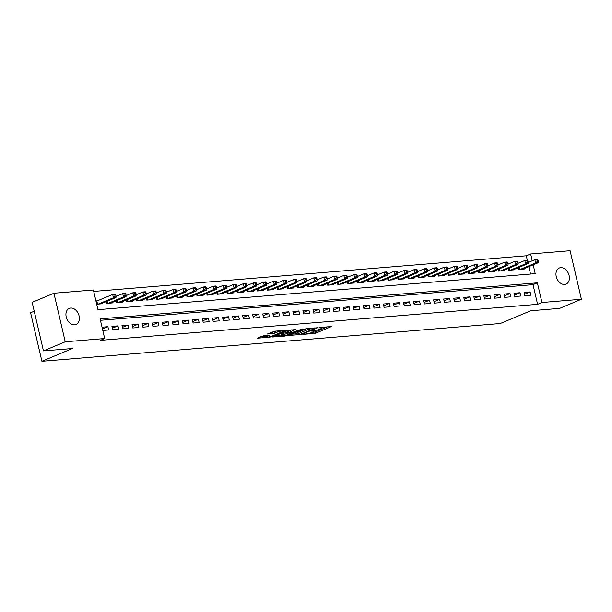 <?xml version="1.0" encoding="UTF-8"?>
<svg xmlns="http://www.w3.org/2000/svg" width="612" height="612" viewBox="0 0 612 612"><rect width="100%" height="100%" fill="white"/><g stroke="black" fill="none" stroke-linecap="round" stroke-linejoin="round"><path stroke-width="0.92" d="M303.162 334.382L315.578 333.272L331.276 326.609L320.344 327.412L318.829 327.879L320.504 327.803A4.284 0.681 166.9 0 1 321.943 327.978A4.284 0.681 166.9 0 1 320.925 328.69L319.64 329.225A4.284 0.681 166.9 0 1 313.749 330.633L311.103 331.054L312.556 331.13A4.284 0.681 166.9 0 1 313.994 331.306A4.284 0.681 166.9 0 1 312.977 332.018L311.699 332.553A4.284 0.681 166.9 0 1 305.801 333.961L303.162 334.382M70.694 308.043A8.729 6.304 -112.7 0 1 78.81 314.95A8.729 6.304 -112.7 0 1 76.018 324.498A8.729 6.304 -112.7 0 1 74.603 324.842A8.729 6.304 -112.7 0 1 66.479 317.934A8.729 6.304 -112.7 0 1 69.271 308.387A8.729 6.304 -112.7 0 1 70.694 308.043M560.73 267.666A8.729 6.304 -112.7 0 1 568.846 274.574A8.729 6.304 -112.7 0 1 566.054 284.121A8.729 6.304 -112.7 0 1 564.639 284.465A8.729 6.304 -112.7 0 1 556.515 277.557A8.729 6.304 -112.7 0 1 559.307 268.01A8.729 6.304 -112.7 0 1 560.73 267.666M263.665 335.804L257.193 338.275L271.124 336.929L286.821 330.266L274.734 331.176L267.36 334.014L272.791 333.662L277.221 332.14A3.58 0.566 166.9 0 1 281.015 331.115A3.58 0.566 166.9 0 1 283.348 331.107A3.58 0.566 166.9 0 1 282.499 331.704L272.371 335.942A3.58 0.566 166.9 0 1 268.576 336.975A3.58 0.566 166.9 0 1 266.243 336.975A3.58 0.566 166.9 0 1 267.092 336.378L269.096 335.452L263.665 335.804M527.353 260.329L526.297 255.785L530.65 253.965L570.101 250.713L581.4 299.26L559.636 308.379L530.742 310.758L500.272 323.518L41.899 361.287L72.361 348.526L43.467 350.906L65.224 341.794L53.932 293.24L93.384 289.996L97.966 309.672L535.225 273.648L533.174 264.828M581.4 299.26L541.949 302.512L537.367 282.828L100.1 318.86L104.683 338.543L65.224 341.794M104.683 338.543L100.33 340.364L537.596 304.332L541.949 302.512M288.198 335.529L301.815 334.404L317.513 327.741L303.575 329.088L288.198 335.529M284.626 336.11L272.539 337.013L288.237 330.35L295.504 329.554L288.635 332.607L292.391 332.392L302.328 328.965L286.47 335.667L284.626 336.11L284.511 335.59M97.53 300.813L95.931 300.943M524.828 295.695L530.856 295.198L530.091 291.916L524.063 292.414L524.828 295.695M514.776 296.522L520.804 296.024L520.039 292.743L514.011 293.24L514.776 296.522M504.724 297.348L510.752 296.851L509.987 293.569L503.959 294.066L504.724 297.348M494.672 298.174L500.7 297.677L499.935 294.403L493.907 294.9L494.672 298.174M484.62 299.008L490.648 298.511L489.883 295.229L483.855 295.726L484.62 299.008M474.568 299.834L480.596 299.337L479.831 296.055L473.803 296.552L474.568 299.834M464.516 300.66L470.544 300.163L469.779 296.881L463.751 297.378L464.516 300.66M454.464 301.487L460.492 300.997L459.727 297.715L453.699 298.212L454.464 301.487M444.411 302.32L450.44 301.823L449.675 298.541L443.646 299.038L444.411 302.32M434.359 303.147L440.388 302.649L439.623 299.367L433.594 299.865L434.359 303.147M424.307 303.973L430.335 303.476L429.57 300.201L423.542 300.691L424.307 303.973M414.255 304.807L420.283 304.309L419.518 301.028L413.49 301.525L414.255 304.807M404.203 305.633L410.231 305.136L409.466 301.854L403.438 302.351L404.203 305.633M394.151 306.459L400.179 305.962L399.414 302.68L393.386 303.177L394.151 306.459M384.099 307.285L390.127 306.788L389.362 303.514L383.334 304.011L384.099 307.285M374.047 308.119L380.075 307.622L379.31 304.34L373.282 304.837L374.047 308.119M363.995 308.945L370.023 308.448L369.258 305.166L363.23 305.663L363.995 308.945M353.943 309.771L359.971 309.274L359.206 305.992L353.178 306.49L353.943 309.771M343.89 310.598L349.919 310.1L349.154 306.826L343.125 307.323L343.89 310.598M333.838 311.432L339.867 310.934L339.102 307.652L333.073 308.15L333.838 311.432M323.786 312.258L329.814 311.76L329.049 308.479L323.021 308.976L323.786 312.258M313.734 313.084L319.762 312.587L318.997 309.305L312.969 309.802L313.734 313.084M303.682 313.91L309.71 313.413L308.945 310.139L302.917 310.636L303.682 313.91M293.63 314.744L299.658 314.247L298.893 310.965L292.865 311.462L293.63 314.744M283.578 315.57L289.606 315.073L288.841 311.791L282.813 312.288L283.578 315.57M273.526 316.396L279.554 315.899L278.789 312.617L272.761 313.115L273.526 316.396M263.474 317.23L269.502 316.733L268.737 313.451L262.709 313.948L263.474 317.23M253.422 318.056L259.45 317.559L258.685 314.277L252.657 314.775L253.422 318.056M243.369 318.883L249.398 318.385L248.633 315.103L242.604 315.601L243.369 318.883M233.317 319.709L239.346 319.212L238.581 315.937L232.552 316.435L233.317 319.709M223.265 320.543L229.293 320.045L228.528 316.764L222.5 317.261L223.265 320.543M213.213 321.369L219.241 320.872L218.476 317.59L212.448 318.087L213.213 321.369M203.161 322.195L209.189 321.698L208.424 318.416L202.396 318.913L203.161 322.195M193.109 323.021L199.137 322.524L198.372 319.25L192.344 319.747L193.109 323.021M183.057 323.855L189.085 323.358L188.32 320.076L182.292 320.573L183.057 323.855M173.005 324.681L179.033 324.184L178.268 320.902L172.24 321.399L173.005 324.681M162.953 325.507L168.981 325.01L168.216 321.728L162.188 322.226L162.953 325.507M152.901 326.334L158.929 325.836L158.164 322.562L152.136 323.06L152.901 326.334M142.848 327.168L148.877 326.67L148.112 323.388L142.083 323.886L142.848 327.168M132.796 327.994L138.825 327.497L138.06 324.215L132.031 324.712L132.796 327.994M122.744 328.82L128.772 328.323L128.007 325.041L121.979 325.538L122.744 328.82M112.692 329.654L118.72 329.157L117.955 325.875L111.927 326.372L112.692 329.654M537.596 304.332L533.014 284.656L100.437 320.298M102.801 330.465L108.668 329.983L107.903 326.701L102.036 327.183M526.297 255.785L93.72 291.427M530.543 274.031L528.822 266.656M524.622 268.416L524.752 268.951L518.716 269.448L518.303 267.681M514.57 269.242L514.7 269.785L508.664 270.282L508.251 268.507M504.517 270.068L504.648 270.611L498.612 271.108L498.199 269.334M494.465 270.902L494.595 271.437L488.56 271.935L488.147 270.16M484.413 271.728L484.543 272.263L478.507 272.761L478.094 270.994M474.361 272.554L474.491 273.097L468.455 273.595L468.042 271.82M464.309 273.38L464.439 273.924L458.403 274.421L457.99 272.646M454.257 274.214L454.387 274.75L448.351 275.247L447.938 273.472M444.205 275.04L444.335 275.576L438.299 276.073L437.886 274.306M434.153 275.867L434.283 276.41L428.247 276.907L427.834 275.132M424.101 276.693L424.231 277.236L418.195 277.733L417.782 275.958M414.049 277.527L414.179 278.062L408.143 278.559L407.73 276.792M403.997 278.353L404.127 278.888L398.091 279.386L397.678 277.618M393.944 279.179L394.074 279.722L388.039 280.22L387.625 278.445M383.892 280.013L384.022 280.548L377.987 281.046L377.573 279.271M373.84 280.839L373.97 281.375L367.934 281.872L367.529 280.105M363.788 281.665L363.918 282.209L357.882 282.698L357.477 280.931M353.736 282.492L353.866 283.035L347.83 283.532L347.425 281.757M343.684 283.325L343.814 283.861L337.778 284.358L337.373 282.583M333.632 284.152L333.762 284.687L327.726 285.184L327.321 283.417M323.58 284.978L323.71 285.521L317.674 286.018L317.268 284.243M313.528 285.804L313.658 286.347L307.622 286.844L307.216 285.07M303.476 286.638L303.606 287.173L297.57 287.671L297.164 285.896M293.423 287.464L293.553 288L287.518 288.497L287.112 286.73M283.371 288.29L283.501 288.833L277.466 289.331L277.06 287.556M273.319 289.116L273.449 289.66L267.413 290.157L267.008 288.382M263.267 289.95L263.397 290.486L257.361 290.983L256.956 289.216M253.215 290.776L253.345 291.312L247.309 291.809L246.904 290.042M243.163 291.603L243.293 292.146L237.265 292.643L236.852 290.868M233.118 292.437L233.241 292.972L227.213 293.469L226.8 291.695M223.066 293.263L223.189 293.798L217.161 294.296L216.747 292.528M213.014 294.089L213.137 294.632L207.108 295.122L206.695 293.355M202.962 294.915L203.085 295.458L197.056 295.956L196.643 294.181M192.91 295.749L193.032 296.285L187.004 296.782L186.591 295.007M182.858 296.575L182.98 297.111L176.952 297.608L176.539 295.841M172.806 297.401L172.928 297.945L166.9 298.442L166.487 296.667M162.754 298.228L162.876 298.771L156.848 299.268L156.435 297.493M152.702 299.061L152.824 299.597L146.796 300.094L146.383 298.319M142.65 299.888L142.772 300.423L136.744 300.92L136.331 299.153M132.597 300.714L132.72 301.257L126.692 301.754L126.279 299.979M122.545 301.54L122.668 302.083L116.64 302.58L116.226 300.806M112.493 302.374L112.616 302.909L106.587 303.407L106.174 301.639M102.441 303.2L102.564 303.736L96.696 304.225M34.226 311.217L30.6 312.74L41.899 361.287M43.467 350.906L32.168 302.359L53.932 293.24M532.233 260.781L530.65 253.965M533.014 284.656L537.367 282.828M530.091 291.916L524.492 294.265M520.039 292.743L514.44 295.091M509.987 293.569L504.387 295.917M499.935 294.403L494.335 296.743M489.883 295.229L484.283 297.577M479.831 296.055L474.231 298.404M469.779 296.881L464.179 299.23M459.727 297.715L454.127 300.056M449.675 298.541L444.075 300.89M439.623 299.367L434.023 301.716M429.57 300.201L423.971 302.542M419.518 301.028L413.919 303.368M409.466 301.854L403.866 304.202M399.414 302.68L393.814 305.028M389.362 303.514L383.762 305.855M379.31 304.34L373.71 306.681M369.258 305.166L363.658 307.515M359.206 305.992L353.606 308.341M349.154 306.826L343.554 309.167M339.102 307.652L333.502 310.001M329.049 308.479L323.45 310.827M318.997 309.305L313.398 311.653M308.945 310.139L303.345 312.48M298.893 310.965L293.293 313.313M288.841 311.791L283.241 314.14M278.789 312.617L273.189 314.966M268.737 313.451L263.137 315.792M258.685 314.277L253.085 316.626M248.633 315.103L243.033 317.452M238.581 315.937L232.981 318.278M228.528 316.764L222.929 319.104M218.476 317.59L212.877 319.938M208.424 318.416L202.824 320.764M198.372 319.25L192.772 321.591M188.32 320.076L182.72 322.425M178.268 320.902L172.668 323.251M168.216 321.728L162.616 324.077M158.164 322.562L152.564 324.903M148.112 323.388L142.512 325.737M138.06 324.215L132.46 326.563M128.007 325.041L122.408 327.389M117.955 325.875L112.356 328.216M107.903 326.701L102.456 328.981M311.738 332.538L315.272 331.956L327.527 326.823M291.32 334.221L297.065 333.747M300.079 334.435L314.874 328.468L313.344 328.392A4.284 0.681 166.9 0 0 307.453 329.799L298.228 333.662A4.284 0.681 166.9 0 0 297.21 334.374A4.284 0.681 166.9 0 0 298.648 334.55L300.079 334.435M297.21 334.374L296.904 333.066A4.284 0.681 166.9 0 1 297.922 332.354L307.109 328.506M281.474 335.032L275.974 335.483M291.763 329.769L288.328 331.299L288.635 332.607M282.476 335.101A3.58 0.566 166.9 0 0 281.627 335.69A3.58 0.566 166.9 0 0 283.96 335.69A3.58 0.566 166.9 0 0 287.755 334.665L291.641 332.951L287.885 333.165L282.476 335.101L282.17 333.785A3.58 0.566 166.9 0 0 281.321 334.382L281.627 335.69M282.17 333.785L288.443 331.781M265.937 335.621A3.58 0.566 166.9 0 0 265.937 335.667L266.243 336.975M270.802 332.492L276.417 331.031M260.628 336.745L266.09 336.302M522.992 269.096L538.139 262.755L535.622 262.961L534.857 259.679L528.202 262.472M536.976 260.131L534.857 259.679L537.374 259.473L537.979 260.046L536.976 260.131L537.282 261.439L538.285 261.355L537.979 260.046M537.282 261.439L535.622 262.961L520.475 269.303M538.285 261.355L538.139 262.755M512.94 269.923L528.087 263.581L525.57 263.787L524.805 260.505L518.15 263.298M526.924 260.957L524.805 260.505L527.322 260.299L527.927 260.873L526.924 260.957L527.23 262.273L528.232 262.188L527.927 260.873M527.23 262.273L525.57 263.787L510.423 270.137M528.232 262.188L528.087 263.581M502.888 270.756L518.035 264.407L515.518 264.621L514.753 261.339L508.098 264.124M516.872 261.783L514.753 261.339L517.27 261.133L517.874 261.699L516.872 261.783L517.178 263.099L518.18 263.015L517.874 261.699M517.178 263.099L515.518 264.621L500.371 270.963M518.18 263.015L518.035 264.407M492.836 271.583L507.983 265.241L505.466 265.447L504.701 262.166L498.046 264.95M506.82 262.617L504.701 262.166L507.218 261.959L507.822 262.533L506.82 262.617L507.126 263.925L508.128 263.841L507.822 262.533M507.126 263.925L505.466 265.447L490.319 271.789M508.128 263.841L507.983 265.241M482.784 272.409L497.931 266.067L495.414 266.274L494.649 262.992L487.993 265.784M496.768 263.443L494.649 262.992L497.166 262.785L497.77 263.359L496.768 263.443L497.074 264.751L498.076 264.675L497.77 263.359M497.074 264.751L495.414 266.274L480.267 272.615M498.076 264.675L497.931 266.067M472.732 273.243L487.879 266.893L485.362 267.1L484.597 263.826L477.941 266.61M486.716 264.269L484.597 263.826L487.114 263.611L487.718 264.185L486.716 264.269L487.022 265.585L488.024 265.501L487.718 264.185M487.022 265.585L485.362 267.1L470.215 273.449M488.024 265.501L487.879 266.893M462.68 274.069L477.827 267.727L475.31 267.934L474.545 264.652L467.889 267.436M476.664 265.095L474.545 264.652L477.062 264.445L477.666 265.019L476.664 265.095L476.97 266.411L477.972 266.327L477.666 265.019M476.97 266.411L475.31 267.934L460.163 274.275M477.972 266.327L477.827 267.727M452.628 274.895L467.775 268.553L465.258 268.76L464.493 265.478L457.837 268.27M466.612 265.929L464.493 265.478L467.01 265.271L467.614 265.845L466.612 265.929L466.918 267.237L467.92 267.153L467.614 265.845M466.918 267.237L465.258 268.76L450.111 275.102M467.92 267.153L467.775 268.553M442.575 275.721L457.722 269.379L455.206 269.586L454.441 266.304L447.785 269.096M456.56 266.755L454.441 266.304L456.957 266.098L457.562 266.671L456.56 266.755L456.866 268.064L457.868 267.987L457.562 266.671M456.866 268.064L455.206 269.586L440.059 275.928M457.868 267.987L457.722 269.379M432.523 276.555L447.67 270.206L445.154 270.412L444.388 267.138L437.733 269.923M446.508 267.582L444.388 267.138L446.905 266.931L447.51 267.498L446.508 267.582L446.814 268.897L447.816 268.813L447.51 267.498M446.814 268.897L445.154 270.412L430.007 276.762M447.816 268.813L447.67 270.206M422.471 277.381L437.618 271.04L435.101 271.246L434.336 267.964L427.681 270.749M436.455 268.408L434.336 267.964L436.853 267.758L437.458 268.331L436.455 268.408L436.761 269.724L437.764 269.64L437.458 268.331M436.761 269.724L435.101 271.246L419.954 277.588M437.764 269.64L437.618 271.04M412.419 278.208L427.566 271.866L425.049 272.072L424.284 268.79L417.629 271.583M426.403 269.242L424.284 268.79L426.801 268.584L427.406 269.158L426.403 269.242L426.709 270.55L427.712 270.466L427.406 269.158M426.709 270.55L425.049 272.072L409.902 278.414M427.712 270.466L427.566 271.866M402.367 279.034L417.514 272.692L414.997 272.898L414.24 269.617L407.577 272.409M416.351 270.068L414.24 269.617L416.749 269.41L417.353 269.984L416.351 270.068L416.657 271.376L417.659 271.3L417.353 269.984M416.657 271.376L414.997 272.898L399.85 279.24M417.659 271.3L417.514 272.692M392.315 279.868L407.462 273.518L404.945 273.725L404.188 270.45L397.525 273.235M406.299 270.894L404.188 270.45L406.697 270.244L407.301 270.81L406.299 270.894L406.605 272.21L407.607 272.126L407.301 270.81M406.605 272.21L404.945 273.725L389.798 280.074M407.607 272.126L407.462 273.518M382.263 280.694L397.41 274.352L394.893 274.558L394.136 271.277L387.473 274.061M396.247 271.72L394.136 271.277L396.645 271.07L397.249 271.644L396.247 271.72L396.553 273.036L397.555 272.952L397.249 271.644M396.553 273.036L394.893 274.558L379.746 280.9M397.555 272.952L397.41 274.352M372.211 281.52L387.358 275.178L384.841 275.385L384.084 272.103L377.42 274.895M386.195 272.554L384.084 272.103L386.593 271.896L387.197 272.47L386.195 272.554L386.501 273.862L387.503 273.778L387.197 272.47M386.501 273.862L384.841 275.385L369.694 281.727M387.503 273.778L387.358 275.178M362.159 282.346L377.306 276.004L374.789 276.211L374.031 272.929L367.368 275.721M376.143 273.38L374.031 272.929L376.541 272.723L377.145 273.296L376.143 273.38L376.449 274.696L377.451 274.612L377.145 273.296M376.449 274.696L374.789 276.211L359.642 282.56M377.451 274.612L377.306 276.004M352.107 283.18L367.254 276.831L364.737 277.045L363.979 273.763L357.316 276.548M366.091 274.207L363.979 273.763L366.489 273.556L367.093 274.122L366.091 274.207L366.397 275.522L367.399 275.438L367.093 274.122M366.397 275.522L364.737 277.045L349.59 283.387M367.399 275.438L367.254 276.831M342.054 284.006L357.201 277.664L354.685 277.871L353.927 274.589L347.264 277.374M356.039 275.04L353.927 274.589L356.436 274.383L357.041 274.956L356.039 275.04L356.345 276.349L357.347 276.264L357.041 274.956M356.345 276.349L354.685 277.871L339.538 284.213M357.347 276.264L357.201 277.664M332.002 284.832L347.149 278.491L344.632 278.697L343.875 275.415L337.212 278.208M345.987 275.867L343.875 275.415L346.384 275.209L346.989 275.783L345.987 275.867L346.293 277.175L347.295 277.098L346.989 275.783M346.293 277.175L344.632 278.697L329.486 285.039M347.295 277.098L347.149 278.491M321.95 285.666L337.097 279.317L334.58 279.523L333.823 276.249L327.16 279.034M335.934 276.693L333.823 276.249L336.332 276.035L336.937 276.609L335.934 276.693L336.24 278.009L337.243 277.925L336.937 276.609M336.24 278.009L334.58 279.523L319.433 285.873M337.243 277.925L337.097 279.317M311.898 286.493L327.045 280.151L324.528 280.357L323.771 277.075L317.108 279.86M325.882 277.519L323.771 277.075L326.28 276.869L326.885 277.443L325.882 277.519L326.188 278.835L327.19 278.751L326.885 277.443M326.188 278.835L324.528 280.357L309.381 286.699M327.19 278.751L327.045 280.151M301.846 287.319L316.993 280.977L314.476 281.183L313.719 277.902L307.056 280.694M315.83 278.353L313.719 277.902L316.228 277.695L316.832 278.269L315.83 278.353L316.136 279.661L317.138 279.577L316.832 278.269M316.136 279.661L314.476 281.183L299.329 287.525M317.138 279.577L316.993 280.977M291.794 288.145L306.941 281.803L304.424 282.01L303.667 278.728L297.004 281.52M305.778 279.179L303.667 278.728L306.176 278.521L306.78 279.095L305.778 279.179L306.084 280.487L307.086 280.411L306.78 279.095M306.084 280.487L304.424 282.01L289.277 288.351M307.086 280.411L306.941 281.803M281.742 288.979L296.889 282.629L294.372 282.836L293.615 279.562L286.952 282.346M295.726 280.005L293.615 279.562L296.124 279.355L296.728 279.921L295.726 280.005L296.032 281.321L297.034 281.237L296.728 279.921M296.032 281.321L294.372 282.836L279.225 289.185M297.034 281.237L296.889 282.629M271.69 289.805L286.837 283.463L284.32 283.67L283.563 280.388L276.899 283.172M285.674 280.832L283.563 280.388L286.072 280.181L286.676 280.755L285.674 280.832L285.98 282.147L286.982 282.063L286.676 280.755M285.98 282.147L284.32 283.67L269.173 290.012M286.982 282.063L286.837 283.463M261.638 290.631L276.785 284.289L274.268 284.496L273.51 281.214L266.847 284.006M275.622 281.665L273.51 281.214L276.02 281.007L276.624 281.581L275.622 281.665L275.928 282.974L276.93 282.889L276.624 281.581M275.928 282.974L274.268 284.496L259.121 290.838M276.93 282.889L276.785 284.289M251.586 291.457L266.733 285.115L264.216 285.322L263.458 282.04L256.795 284.832M265.57 282.492L263.458 282.04L265.968 281.834L266.572 282.407L265.57 282.492L265.876 283.8L266.878 283.723L266.572 282.407M265.876 283.8L264.216 285.322L249.069 291.664M266.878 283.723L266.733 285.115M241.533 292.291L256.68 285.942L254.164 286.148L253.406 282.874L246.743 285.659M255.518 283.318L253.406 282.874L255.915 282.668L256.52 283.234L255.518 283.318L255.824 284.634L256.826 284.549L256.52 283.234M255.824 284.634L254.164 286.148L239.017 292.498M256.826 284.549L256.68 285.942M231.481 293.117L246.628 286.776L244.112 286.982L243.354 283.7L236.691 286.485M245.466 284.144L243.354 283.7L245.863 283.494L246.468 284.067L245.466 284.144L245.772 285.46L246.774 285.376L246.468 284.067M245.772 285.46L244.112 286.982L228.965 293.324M246.774 285.376L246.628 286.776M221.429 293.944L236.576 287.602L234.059 287.808L233.302 284.526L226.639 287.319M235.413 284.978L233.302 284.526L235.811 284.32L236.416 284.894L235.413 284.978L235.719 286.286L236.722 286.202L236.416 284.894M235.719 286.286L234.059 287.808L218.912 294.15M236.722 286.202L236.576 287.602M211.377 294.77L226.524 288.428L224.007 288.635L223.25 285.353L216.587 288.145M225.361 285.804L223.25 285.353L225.759 285.146L226.363 285.72L225.361 285.804L225.667 287.12L226.669 287.036L226.363 285.72M225.667 287.12L224.007 288.635L208.86 294.984M226.669 287.036L226.524 288.428M201.325 295.604L216.472 289.254L213.955 289.468L213.198 286.187L206.535 288.971M215.309 286.63L213.198 286.187L215.707 285.98L216.311 286.546L215.309 286.63L215.615 287.946L216.617 287.862L216.311 286.546M215.615 287.946L213.955 289.468L198.808 295.81M216.617 287.862L216.472 289.254M191.273 296.43L206.42 290.088L203.903 290.295L203.146 287.013L196.483 289.797M205.257 287.464L203.146 287.013L205.655 286.806L206.259 287.38L205.257 287.464L205.563 288.772L206.565 288.688L206.259 287.38M205.563 288.772L203.903 290.295L188.756 296.636M206.565 288.688L206.42 290.088M181.221 297.256L196.368 290.914L193.851 291.121L193.094 287.839L186.43 290.631M195.205 288.29L193.094 287.839L195.603 287.632L196.207 288.206L195.205 288.29L195.511 289.598L196.513 289.522L196.207 288.206M195.511 289.598L193.851 291.121L178.712 297.463M196.513 289.522L196.368 290.914M171.169 298.09L186.316 291.74L183.799 291.947L183.042 288.673L176.378 291.457M185.153 289.116L183.042 288.673L185.551 288.459L186.155 289.032L185.153 289.116L185.459 290.432L186.461 290.348L186.155 289.032M185.459 290.432L183.799 291.947L168.66 298.296M186.461 290.348L186.316 291.74M161.117 298.916L176.264 292.574L173.747 292.781L172.989 289.499L166.326 292.284M175.101 289.943L172.989 289.499L175.499 289.292L176.103 289.866L175.101 289.943L175.407 291.258L176.409 291.174L176.103 289.866M175.407 291.258L173.747 292.781L158.607 299.123M176.409 291.174L176.264 292.574M151.065 299.742L166.212 293.4L163.695 293.607L162.937 290.325L156.274 293.117M165.049 290.776L162.937 290.325L165.447 290.119L166.059 290.692L165.049 290.776L165.355 292.085L166.357 292L166.059 290.692M165.355 292.085L163.695 293.607L148.555 299.949M166.357 292L166.212 293.4M141.012 300.568L156.159 294.227L153.643 294.433L152.885 291.151L146.222 293.944M154.997 291.603L152.885 291.151L155.394 290.945L156.006 291.519L154.997 291.603L155.303 292.911L156.305 292.834L156.006 291.519M155.303 292.911L153.643 294.433L138.503 300.775M156.305 292.834L156.159 294.227M130.96 301.402L146.107 295.053L143.59 295.259L142.833 291.985L136.178 294.77M144.945 292.429L142.833 291.985L145.342 291.779L145.954 292.345L144.945 292.429L145.251 293.745L146.253 293.661L145.954 292.345M145.251 293.745L143.59 295.259L128.451 301.609M146.253 293.661L146.107 295.053M120.908 302.229L136.055 295.887L133.538 296.093L132.781 292.811L126.126 295.596M134.892 293.255L132.781 292.811L135.29 292.605L135.902 293.179L134.892 293.255L135.198 294.571L136.201 294.487L135.902 293.179M135.198 294.571L133.538 296.093L118.399 302.435M136.201 294.487L136.055 295.887M110.856 303.055L126.003 296.713L123.494 296.919L122.729 293.638L116.073 296.43M124.84 294.089L122.729 293.638L125.238 293.431L125.85 294.005L124.84 294.089L125.146 295.397L126.149 295.313L125.85 294.005M125.146 295.397L123.494 296.919L108.347 303.261M126.149 295.313L126.003 296.713M100.804 303.881L115.951 297.539L113.442 297.746L112.677 294.464L96.03 301.372M114.788 294.915L112.677 294.464L115.186 294.257L115.798 294.831L114.788 294.915L115.094 296.223L116.096 296.147L115.798 294.831M115.094 296.223L113.442 297.746L98.295 304.087M116.096 296.147L115.951 297.539M312.464 330.74L312.556 331.13M320.413 327.412L320.504 327.803M315.272 331.956L315.578 333.272M313.428 332.4L313.734 333.708M301.716 333.984L301.815 334.404M299.88 334.45L299.972 334.841M314.683 327.879L314.782 328.277M313.252 328.001L313.344 328.392M307.155 328.499L307.453 329.799M297.922 332.354L298.228 333.662M288.65 331.077L288.948 332.385M286.347 335.147L286.47 335.667M291.098 332.5L291.19 332.89M287.579 331.849L287.885 333.165M285.743 332.293L286.049 333.601M266.901 335.544L267.092 336.378M276.953 330.993L277.221 332.14M274.329 331.911L274.635 333.219M272.485 332.347L272.791 333.662M271.009 336.416L271.124 336.929M269.165 336.868L269.288 337.373M519.244 267.283L519.726 269.364M518.854 267.452L519.305 269.402M509.192 268.117L509.674 270.198M508.802 268.278L509.253 270.229M499.14 268.943L499.622 271.024M498.749 269.104L499.201 271.055M489.087 269.77L489.569 271.85M488.697 269.938L489.149 271.889M479.035 270.596L479.517 272.677M478.645 270.764L479.097 272.715M468.983 271.43L469.465 273.51M468.593 271.59L469.044 273.541M458.931 272.256L459.413 274.337M458.541 272.417L458.992 274.375M448.879 273.082L449.361 275.163M448.489 273.25L448.94 275.201M438.827 273.908L439.309 275.989M438.437 274.077L438.888 276.027M428.775 274.742L429.257 276.823M428.385 274.903L428.836 276.853M418.723 275.568L419.205 277.649M418.333 275.729L418.784 277.687M408.671 276.394L409.153 278.475M408.281 276.563L408.732 278.514M398.619 277.221L399.101 279.309M398.228 277.389L398.68 279.34M388.566 278.055L389.048 280.135M388.176 278.215L388.628 280.166M378.514 278.881L378.996 280.962M378.124 279.049L378.576 281M368.462 279.707L368.944 281.788M368.072 279.875L368.523 281.826M358.41 280.541L358.892 282.622M358.02 280.701L358.471 282.652M348.358 281.367L348.84 283.448M347.968 281.528L348.419 283.478M338.306 282.193L338.788 284.274M337.916 282.362L338.367 284.312M328.254 283.019L328.736 285.1M327.864 283.188L328.315 285.138M318.202 283.853L318.684 285.934M317.812 284.014L318.263 285.965M308.15 284.679L308.632 286.76M307.76 284.84L308.211 286.798M298.098 285.506L298.579 287.586M297.707 285.674L298.159 287.625M288.045 286.332L288.527 288.413M287.655 286.5L288.107 288.451M277.993 287.166L278.475 289.247M277.603 287.326L278.055 289.277M267.941 287.992L268.423 290.073M267.551 288.153L268.002 290.111M257.889 288.818L258.371 290.899M257.499 288.986L257.95 290.937M247.837 289.644L248.319 291.733M247.447 289.813L247.898 291.763M237.785 290.478L238.267 292.559M237.395 290.639L237.846 292.59M227.733 291.304L228.215 293.385M227.343 291.473L227.794 293.423M217.681 292.131L218.163 294.211M217.291 292.299L217.742 294.25M207.629 292.964L208.111 295.045M207.238 293.125L207.69 295.076M197.577 293.791L198.058 295.871M197.186 293.951L197.638 295.902M187.524 294.617L188.006 296.698M187.134 294.785L187.586 296.736M177.472 295.443L177.954 297.524M177.082 295.611L177.534 297.562M167.42 296.277L167.902 298.358M167.03 296.438L167.481 298.388M157.368 297.103L157.85 299.184M156.978 297.264L157.429 299.214M147.316 297.929L147.798 300.01M146.926 298.098L147.377 300.048M137.264 298.755L137.754 300.836M136.874 298.924L137.325 300.875M127.212 299.589L127.701 301.67M126.822 299.75L127.273 301.701M117.16 300.416L117.649 302.496M116.77 300.576L117.221 302.535M107.108 301.242L107.597 303.322M106.718 301.41L107.169 303.361M96.834 301.104L97.545 304.156M96.436 301.242L97.117 304.187M313.834 330.625L313.994 331.306M321.782 327.298L321.943 327.978M314.989 327.856L315.096 328.315M291.534 332.461L291.641 332.951M283.203 330.472L283.348 331.107"/></g></svg>
